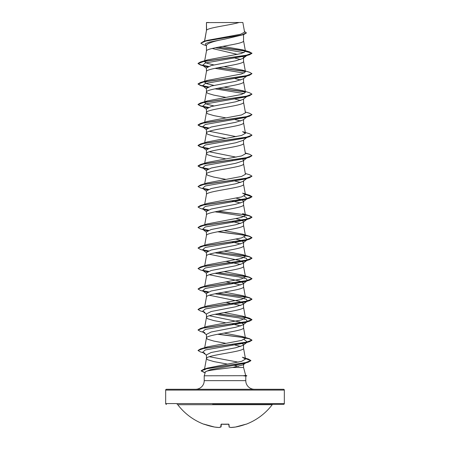 <?xml version="1.0" encoding="UTF-8"?>
<svg xmlns="http://www.w3.org/2000/svg" width="450" height="450" viewBox="0 0 450 450"><rect width="100%" height="100%" fill="white"/><g stroke="black" fill="none" stroke-linecap="round" stroke-linejoin="round"><path stroke-width="0.67" d="M229.028 426.988L229.208 427.039A59.265 22.596 84.6 0 0 231.069 427.5A59.265 54.546 77.1 0 0 235.463 427.039L235.457 427.044A59.327 59.096 -0 0 0 245.391 424.367L245.678 424.271M245.931 424.305A59.333 59.333 0 0 0 272.233 404.696L177.767 404.696A59.333 59.333 0 0 0 204.069 424.305L204.609 424.367A59.327 59.096 -0 0 0 214.537 427.039L214.543 427.044A59.265 54.546 -77.1 0 0 218.931 427.5A59.265 22.596 -84.6 0 0 220.792 427.039L221.029 424.367L221.563 424.215A59.299 54.788 0 0 0 228.437 424.215L228.971 424.367L229.208 427.039L228.696 424.226M177.126 404.381A0.81 0.81 0 0 1 177.767 404.696M272.874 404.381A0.81 0.81 0 0 0 272.233 404.696M212.602 404.381L283.523 404.381A0.81 0.81 0 0 0 284.332 403.571L284.332 390.082L165.667 390.082L165.667 403.571L284.332 403.571M166.477 404.381A0.81 0.81 0 0 1 165.667 403.571M245.678 375.407L246.803 375.705L243.602 375.705L245.683 375.429L243.557 367.481L232.493 367.481C221.518 368.949 206.916 370.356 205.459 371.739L204.221 375.789L243.602 375.705M166.477 389.278L283.523 389.278L166.477 389.278A0.81 0.81 0 0 0 165.667 390.082M283.523 389.278A0.81 0.81 0 0 1 284.332 390.082M254.413 389.278A8.629 8.629 0 0 1 245.779 380.644L204.221 380.644A8.629 8.629 0 0 1 195.587 389.278L254.413 389.278M204.221 375.789L204.221 380.644M243.714 375.789L245.779 376.127L245.779 380.644M206.589 22.607L239.04 22.5C230.782 25.071 208.136 27.636 206.589 30.201L206.443 22.607L206.443 30.561M204.626 41.136L206.443 30.611M206.1 45.546L203.276 44.674L200.818 43.2L205.83 41.051L243.743 34.594L225 39.083C213.716 41.158 207.534 43.223 206.443 45.287L206.443 51.109C205.296 47.694 244.704 44.28 243.557 40.86L243.557 34.65M213.857 64.913L206.871 63.236L204.542 61.571L206.443 51.109M242.893 56.633L243.557 57.684L243.084 58.421L235.732 60.801L211.162 65.554L206.443 67.933L206.443 71.556M243.557 58.05L243.557 61.358C244.704 64.772 205.296 68.192 206.443 71.606M246.741 76.05L243.084 78.919L235.732 81.293L211.157 86.051L206.443 88.431L206.443 92.104L207.697 93.308L213.817 95.119L225.917 97.386M243.557 78.547L243.557 81.855C244.704 85.269 205.296 88.684 206.443 92.104L204.542 102.561L207.411 100.907L241.532 94.466L245.453 92.317L242.584 90.658L224.083 87.137M246.735 96.547L243.079 99.416L235.716 101.796L211.168 106.549L206.443 108.928L206.443 112.601L207.697 113.805L213.817 115.611L225.917 117.883M243.557 99.045L243.557 102.353C244.704 105.767 205.296 109.181 206.443 112.601L204.542 123.058M246.735 117.045L243.084 119.908L235.727 122.288L211.162 127.046L206.443 129.42L206.443 133.093L207.697 134.303L213.817 136.108L225.917 138.381M243.557 119.543L243.557 122.844C244.704 126.264 205.296 129.679 206.443 133.093L204.542 143.556M246.741 137.543L243.084 140.406L235.732 142.779L211.162 147.538L206.443 149.917L206.443 153.591L207.697 154.794L213.817 156.606L225.917 158.878M243.557 140.034L243.557 143.342C244.704 146.756 205.296 150.176 206.443 153.591L204.542 164.053M242.679 159.159L243.557 160.166L243.073 160.903L235.716 163.282L211.168 168.036L206.443 170.415L206.443 174.088L207.697 175.292L213.817 177.103L225.917 179.37M243.557 160.166L243.557 163.839C244.704 167.254 205.296 170.674 206.443 174.088L204.694 183.729M204.694 204.227L206.443 194.586C205.296 191.166 244.704 187.751 243.557 184.337L243.557 180.664L243.084 181.401L235.727 183.774L211.157 188.533L206.443 190.912L206.443 194.529M236.143 198.135L241.599 199.648L243.557 201.161L243.084 201.893L235.732 204.272L211.162 209.031L206.443 211.41L206.443 215.027M243.557 201.161L243.557 204.834C244.704 208.249 205.296 211.663 206.443 215.078L204.694 224.719M236.143 218.632L241.599 220.146L243.557 221.659L243.073 222.39L235.716 224.769L211.168 229.523L206.443 231.902L206.443 235.524M243.557 221.659L243.557 225.326C244.704 228.746 205.296 232.161 206.443 235.575M236.143 239.13L241.588 240.643L243.557 242.151L243.084 242.888L235.732 245.261L211.157 250.02L206.443 252.399L206.443 256.022M243.557 242.151L243.557 245.824C244.704 249.238 205.296 252.658 206.443 256.072M243.557 262.648L243.084 263.379L235.727 265.759L211.162 270.517L206.443 272.897L206.443 276.57C205.296 273.156 244.704 269.736 243.557 266.321L243.557 262.648L239.833 260.544L209.312 254.233M204.694 286.211L206.443 276.57M209.306 274.731L239.828 281.042L243.557 283.146L243.073 283.882L235.716 286.262L211.168 291.015L206.443 293.394L206.443 297.011M243.557 283.146L243.557 286.819C244.704 290.233 205.296 293.647 206.443 297.067M209.312 295.228L239.828 301.539L243.557 303.643L243.084 304.374L235.738 306.754L211.162 311.512L206.443 313.886L206.443 317.559L207.697 318.769L213.817 320.574L225.917 322.847M243.557 303.643L243.557 307.311C244.704 310.731 205.296 314.145 206.443 317.559L204.542 328.022M209.312 315.726L239.833 322.037L243.557 324.135L243.084 324.872L235.721 327.251L211.162 332.01L206.443 334.384L206.443 338.057L207.697 339.266L213.817 341.072L225.917 343.344M243.557 324.135L243.557 327.808C244.704 331.228 205.296 334.642 206.443 338.057L204.542 348.519L207.411 346.86L241.526 340.419L245.458 338.271L242.589 336.617L224.083 333.096M241.498 343.086L243.557 344.632L243.073 345.369L235.716 347.749L211.168 352.502L206.443 354.881L206.443 358.554L207.697 359.758L213.817 361.569L227.621 364.14M243.557 344.632L243.557 348.306C244.704 351.72 205.296 355.14 206.443 358.554L204.384 369.9L207.512 368.077L241.644 361.327L245.514 359.066L242.376 357.238L248.507 359.117L250.892 360.523L245.357 362.706L203.681 369.259L201.172 370.761L205.059 372.662M229.033 36.45L231.283 36.866M212.181 48.476L237.487 54.399M235.018 58.095L240.694 59.524M235.018 78.593L240.688 80.016M235.018 99.084L240.688 100.513M235.018 119.582L240.688 121.011M209.312 131.259L236.143 136.648M209.306 151.757L236.143 157.146M231.784 159.936L232.324 160.037M231.784 180.433L232.324 180.534M235.018 181.074L240.688 182.498M231.784 200.931L240.688 202.995M231.784 221.422L240.688 223.493M231.784 241.92L240.688 243.99M225.917 261.36L240.688 264.482M225.917 281.852L240.688 284.979M225.917 302.349L240.688 305.477M231.784 323.904L240.694 325.974M231.784 344.402L232.324 344.503M235.018 345.043L240.688 346.466M209.312 356.715L238.269 362.16M243.129 363.707L243.557 364.298L243.557 367.481M234.658 365.462L238.596 366.362M200.818 43.2L203.524 41.468L207.051 40.404L240.643 34.251L244.597 32.158L242.854 22.5L239.04 22.5M243.557 364.298L243.214 364.826L232.493 367.481M243.984 52.661L215.347 47.767M206.443 45.816L205.447 45.023L205.644 43.538L209.711 42.053L225 39.083M245.346 51.081L217.862 47.273M243.743 34.594L246.375 32.968L244.463 31.404M206.443 22.899L206.55 22.5L209.081 22.5M207.321 66.926L202.629 65.306L205.29 62.994L245.076 56.059L249.581 54.714L251.966 53.331L249.502 51.851L242.944 49.899L222.829 46.367M245.143 50.873L218.391 47.171M203.524 41.468L241.734 34.965L246.375 32.799M204.542 61.571L207.411 59.917L200.424 62.021L245.981 55.378L251.966 53.162L245.464 51.418L242.944 49.899M218.216 313.656L249.581 318.229L251.966 319.613L245.976 321.829L200.419 328.478L207.411 326.368L241.549 319.922L245.458 317.773L242.584 316.119L224.083 312.598M218.216 293.164L249.576 297.731L251.966 299.115L245.981 301.331L200.419 307.98L207.416 305.871L241.549 299.424L245.458 297.281L242.584 295.622L224.083 292.101M218.216 272.666L249.581 277.234L251.966 278.618L245.987 280.834L200.424 287.483L207.411 285.373L241.549 278.927L245.453 276.784L242.589 275.124L224.083 271.609M218.216 252.169L249.581 256.742L251.966 258.126L245.97 260.342L200.419 266.991L207.428 264.876L241.543 258.435L245.458 256.286L242.567 254.627L224.083 251.111M245.368 235.294L249.576 236.239L251.966 237.623L245.987 239.839L200.424 246.493L207.416 244.378L241.537 237.938L245.458 235.789L243.546 225.225M249.576 236.239L242.589 234.135L224.083 230.614M200.424 225.996L207.411 223.886L241.532 217.44L245.458 215.291L242.589 213.638L249.581 215.747L251.966 217.131L245.981 219.347L200.424 225.996L198.039 227.464M200.419 205.498L207.416 203.389L241.543 196.942L245.453 194.799L242.584 193.14L249.581 195.249L251.966 196.633L245.976 198.849L200.419 205.498L198.039 206.966M245.306 173.481L249.576 174.752L251.966 176.136L245.987 178.352L200.424 185.001L207.411 182.891L241.543 176.445L245.453 174.302L243.546 163.738M245.368 153.309L249.581 154.26L251.966 155.644L245.976 157.86L200.419 164.509L207.411 162.399L241.543 155.953L245.458 153.804L243.546 143.241M200.419 144.011L207.422 141.896L241.543 135.456L245.458 133.307L242.578 131.648L249.576 133.763L251.966 135.146L245.981 137.362L200.419 144.011L198.034 145.395L200.79 146.88L208.502 148.371M207.411 121.404L241.537 114.964L245.458 112.809L243.546 102.246M213.857 105.902L206.876 104.231L204.553 102.566M213.857 85.404L206.871 83.734L204.542 82.069L207.416 80.409L241.543 73.969L245.458 71.82L242.589 70.161L224.083 66.645M207.411 59.917L241.268 53.544L245.464 51.418M214.982 68.344L244.148 73.091M242.589 70.161L249.576 72.27L251.966 73.654L249.581 75.212L245.07 76.556L205.296 83.492L202.624 85.804L207.321 87.424M214.982 88.841L244.142 93.583M242.584 90.658L249.581 92.767L251.966 94.151L249.576 95.709L245.07 97.054L205.296 103.989L202.624 106.301L207.321 107.921M245.306 111.988L249.581 113.265L251.966 114.649L249.581 116.201L245.07 117.546L205.29 124.487L202.629 126.799L207.321 128.419M247.314 137.087L246.881 137.351M251.961 135.231L249.576 136.699L245.064 138.043L205.296 144.979L202.624 147.291L207.321 148.911M247.314 157.584L246.881 157.849M251.961 155.728L249.581 157.196L245.076 158.541L205.296 165.476L202.629 167.788L207.321 169.408M251.961 176.22L249.581 177.688L245.07 179.038L205.29 185.974L202.629 188.286L207.321 189.906M244.148 196.071L247.376 198.534L245.07 199.536L205.296 206.471L202.624 208.783L207.321 210.403M214.982 211.815L238.77 215.421L246.234 217.226L247.376 219.032L245.076 220.028L205.29 226.969L202.629 229.281L207.321 230.901M244.148 237.06L247.371 239.529L245.07 240.525L205.296 247.461L202.624 249.773L207.321 251.393M214.982 252.81L238.764 256.416L246.234 258.216L247.376 260.021L245.07 261.023L205.296 267.958L202.624 270.27L207.321 271.89M214.982 273.308L238.77 276.913L246.234 278.719L247.371 280.519L245.07 281.52L205.29 288.456L202.629 290.767L207.321 292.387M214.982 293.799L238.776 297.411L246.234 299.211L247.376 301.016L245.064 302.017L205.296 308.953L202.624 311.265L204.93 312.266L200.424 310.916L198.034 309.532L204.013 307.316L249.576 300.668L251.966 299.284L249.148 297.782L241.273 296.274L217.676 293.265M214.982 314.297L238.77 317.902L246.234 319.708L247.376 321.508L245.076 322.509L205.296 329.445L202.624 331.762L204.924 332.758L200.419 331.414L198.034 330.03L204.019 327.814L249.576 321.165L251.966 319.781L245.402 317.458M244.148 339.542L247.371 342.011L245.07 343.007L205.29 349.942L202.629 352.26L204.93 353.256L200.419 351.911L198.034 350.527L204.024 348.311L249.581 341.662L251.966 340.279L249.143 338.771L241.273 337.269L217.676 334.26M243.214 364.826L246.274 362.441L243.787 363.516L210.369 369.686L205.459 371.739M249.581 54.714L204.03 61.363L198.034 63.579L200.419 64.963L208.192 66.504M217.676 67.804L245.284 71.477M249.581 75.212L204.019 81.861L198.034 84.077L200.424 85.461L208.192 87.002M217.676 88.301L245.284 91.974M249.576 95.709L204.013 102.358L198.034 104.574L200.419 105.953L208.192 107.499M249.581 116.201L204.024 122.85L198.034 125.066L200.419 126.45L208.192 127.997M249.576 136.699L204.013 143.347L198.034 145.564L200.424 146.947L208.192 148.494M249.581 157.196L204.024 163.845L198.034 166.061L200.419 167.439L208.192 168.986M249.581 177.688L204.024 184.337L198.034 186.553L200.419 187.937L204.936 189.287M203.119 188.589L208.192 189.484M245.402 194.479L251.966 196.808L249.576 198.191L204.013 204.84L198.034 207.056L200.424 208.434L204.924 209.779M203.119 209.087L208.192 209.981M217.676 211.281L241.279 214.29L249.148 215.797L251.966 217.299L249.581 218.683L204.024 225.332L198.034 227.548L200.419 228.932L204.93 230.276M203.113 229.584L208.192 230.479M217.676 231.778L241.273 234.787L249.143 236.289L251.966 237.797L249.581 239.181L204.019 245.829L198.034 248.046L200.424 249.429L204.936 250.774M203.119 250.082L208.192 250.976M217.676 252.27L241.279 255.285L249.148 256.787L251.966 258.294L249.576 259.678L204.013 266.327L198.034 268.543L200.419 269.927L204.924 271.271M203.119 270.579L208.192 271.468M217.676 272.767L241.273 275.777L249.143 277.284L251.966 278.786L249.581 280.17L204.03 286.819L198.034 289.035L200.419 290.419L204.93 291.769M203.113 291.071L208.192 291.966M217.676 313.762L245.284 317.436M245.419 358.543L250.892 360.692L248.349 362.154L206.432 368.741L201.172 370.935L205.009 372.848M243.557 57.684L246.066 55.761M200.424 62.021L198.034 63.405L200.79 64.896L208.502 66.386M218.216 67.703L245.064 71.269M251.966 73.654L245.987 75.87L200.424 82.519L198.034 83.903L200.79 85.393L208.502 86.878M218.216 88.2L245.07 91.766M251.966 94.151L245.97 96.367L200.419 103.016L198.034 104.4L200.79 105.891L208.502 107.376M251.966 114.649L245.987 116.865L200.424 123.514L198.034 124.897L200.79 126.383L208.502 127.873M200.419 164.509L198.034 165.887L200.79 167.377L208.502 168.868M200.424 185.001L198.034 186.553M202.686 188.331L208.502 189.36M245.368 194.304L249.581 195.249M202.686 208.828L208.502 209.857M218.216 211.174L245.064 214.746M245.368 214.796L249.581 215.747M202.686 229.32L208.502 230.355M218.216 231.671L245.07 235.237M200.424 246.493L198.034 248.046M202.686 249.817L208.496 250.852M200.419 266.991L198.034 268.543M202.686 270.315L208.502 271.344M200.424 287.483L198.034 289.035M202.686 290.812L208.502 291.842M200.419 307.98L198.039 309.448M200.419 328.478L198.039 329.946M218.216 334.153L245.064 337.719M242.589 336.617L249.576 338.721L251.966 340.104L245.987 342.321L200.424 348.969L198.039 350.438M245.385 358.369L248.507 359.117M243.714 375.879L246.803 375.705M283.523 404.381L237.398 404.381M221.304 424.249L221.079 426.808L219.06 427.478M230.94 427.478L235.457 427.044L245.818 424.226L235.463 427.039M229.101 427.027L231.002 427.5M228.684 424.136L221.563 424.215M220.972 426.988L218.998 427.5M218.931 427.5L214.543 427.044L204.182 424.226L214.543 427.044M245.509 359.066L243.546 348.204M245.458 338.271L243.546 327.707M245.458 317.773L243.546 307.209M204.694 306.709L206.454 296.961M245.458 297.281L243.546 286.712M245.458 276.784L243.546 266.22M204.694 265.714L206.454 255.971M245.458 256.286L243.546 245.722M204.694 245.216L206.454 235.474M245.458 215.291L243.546 204.727M245.458 194.799L243.546 184.23M245.458 133.307L243.546 122.743M245.458 92.317L243.546 81.748M204.542 82.069L206.454 71.505M245.458 71.82L243.546 61.256M245.458 51.328L243.546 40.759M204.525 41.169L206.454 30.51M204.93 66.308L200.419 64.963M204.936 86.805L200.424 85.461M204.924 107.297L200.419 105.953M204.93 127.794L200.419 126.45M204.93 148.292L200.424 146.947M204.924 168.789L200.419 167.439M245.07 199.536L249.576 198.191M245.076 220.028L249.581 218.683M245.07 240.525L249.581 239.181M245.07 261.023L249.576 259.678M245.07 281.52L249.581 280.17M245.064 302.017L249.576 300.668M245.076 322.509L249.576 321.165M245.07 343.007L249.581 341.662M243.787 363.516L248.349 362.154M243.084 58.421L246.735 55.558M202.629 65.306L206.443 68.299M202.624 85.804L206.443 88.796M202.624 106.301L206.443 109.294M202.629 126.799L206.443 129.791M202.624 147.291L206.443 150.283M247.376 157.539L243.079 160.909M202.629 167.788L206.443 170.781M247.371 178.037L243.084 181.401M202.629 188.286L206.443 191.278M247.376 198.534L243.084 201.893M202.624 208.783L206.443 211.776M247.376 219.032L243.079 222.396M202.629 229.281L206.443 232.268M247.371 239.529L243.084 242.888M202.624 249.773L206.443 252.765M247.376 260.021L243.084 263.385M202.624 270.27L206.443 273.262M247.371 280.519L243.079 283.888M202.629 290.767L206.443 293.76M247.376 301.016L243.084 304.374M202.624 311.265L206.443 314.257M247.376 321.508L243.084 324.872M202.624 331.762L206.443 334.749M247.371 342.011L243.079 345.375M202.629 352.26L206.443 355.247M207.512 368.077L203.681 369.259M207.411 346.86L200.424 348.969M242.584 316.119L249.581 318.229M242.584 295.622L249.576 297.731M242.589 275.124L249.581 277.234M242.572 254.621L249.581 256.742M245.306 152.983L249.581 154.26M207.405 121.404L200.424 123.514M207.411 100.907L200.419 103.016M207.416 80.409L200.424 82.519M245.779 376.149L246.803 375.879M228.757 424.271L221.316 424.136M204.069 424.305L204.412 424.159M221.569 424.232L221.243 424.271"/></g></svg>
